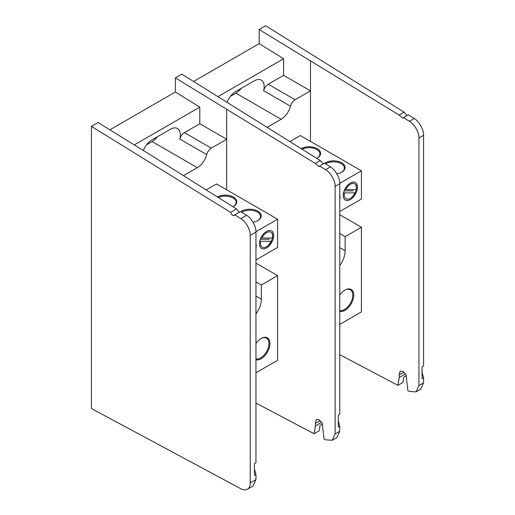 <?xml version="1.0" encoding="UTF-8"?>
<svg xmlns="http://www.w3.org/2000/svg" width="515" height="515" viewBox="0 0 515 515"><rect width="100%" height="100%" fill="white"/><g stroke="black" fill="none" stroke-linecap="round" stroke-linejoin="round"><path stroke-width="0.77" d="M289.997 141.516L300.329 135.548L361.421 170.819L361.421 199.035L339.771 211.53M339.771 214.749L361.421 227.25L361.421 311.897L339.771 324.392M339.771 265.547A17.278 9.978 120 0 0 345.147 250.754L345.147 236.643L361.421 227.25M339.771 311.369A12.405 7.165 120 0 0 348.938 306.985A12.405 7.165 120 0 0 353.766 295.147A12.405 7.165 120 0 0 344.998 290.087A12.405 7.165 120 0 0 339.771 295.101M345.147 236.643L339.771 233.54M339.765 183.321L361.421 170.819M339.771 199.762A10.088 5.826 120 0 0 340.061 197.258A10.088 5.826 120 0 0 339.771 195.088M357.507 187.183A10.088 5.826 120 0 0 350.374 183.063A10.088 5.826 120 0 0 343.241 195.423A10.088 5.826 120 0 0 350.374 199.543A10.088 5.826 120 0 0 357.507 187.183M336.823 173.851A11.491 6.631 0 0 0 341.69 172.177A11.491 6.631 0 0 0 341.265 162.566A11.491 6.631 0 0 0 324.662 163.294M316.77 158.337A11.491 6.631 0 0 0 317.253 158.073A11.491 6.631 0 0 0 317.356 148.751A11.491 6.631 0 0 0 301.217 148.571M339.771 310.513A11.716 6.766 120 0 0 344.509 309.496A11.716 6.766 120 0 0 352.794 295.147A11.716 6.766 120 0 0 350.367 289.784A11.716 6.766 120 0 0 344.747 290.235M325.564 163.86A10.796 6.232 180 0 1 337.454 162.238A10.796 6.232 180 0 1 344.361 168.051A10.796 6.232 180 0 1 341.432 172.319M355.06 192.855A9.399 5.427 120 0 0 356.219 189.694M317.002 158.214A10.796 6.232 0 0 0 319.924 153.946A10.796 6.232 0 0 0 313.687 148.294A10.796 6.232 0 0 0 302.183 149.17M423.581 382.857L418.94 385.535L416.049 391.883L420.742 389.173L423.581 382.857L423.581 377.733L422.075 372.364M416.049 391.883L409.425 391.419L407.861 390.595L406.058 374.965L402.917 371.399L400.129 371.135L399.119 374.978L399.228 377.547L397.908 385.349L402.917 382.458L403.812 377.07L406.341 375.609M404.101 112.161L265.689 25.75L259.174 29.516L399.119 115.038L404.101 112.161L406.959 115.489M423.581 377.733L422.075 378.602L422.075 366.873L423.581 366.004L423.581 135.297C423.98 130.063 418.933 121.006 414.227 118.521L408.234 114.755L402.814 118.205L399.119 115.038M418.94 385.535L418.94 137.975L423.581 135.297M339.771 354.687L397.908 385.349M414.227 118.521L409.425 121.295L403.322 117.587M409.425 121.295C414.208 123.735 419.345 132.741 418.94 137.975M310.487 141.413L310.487 90.865L283.604 75.345L283.604 58.723L259.174 43.627L193.692 81.434M259.174 29.516L259.174 43.627M267.291 127.257L281.126 119.268A14.027 8.098 120 0 0 290.486 106.187A6.914 3.991 -60 0 1 295.101 99.743L310.487 90.865L310.487 61.208M283.604 58.723L218.128 96.53M227.141 102.099A14.027 8.098 -60 0 1 235.677 91.561L254.243 80.842A14.027 8.098 -60 0 1 261.26 80.147A14.027 8.098 -60 0 1 263.609 90.672A6.914 3.991 -60 0 1 268.225 84.228L283.604 75.345M230.405 96.357L235.922 93.17A14.027 8.098 120 0 0 241.187 88.38M91.419 408.53L91.419 126.375L230.604 212.341A3.109 1.796 -120 0 0 234.261 215.515A3.109 1.796 -120 0 0 234.763 214.91L240.814 218.65A13.821 7.983 60 0 1 250.245 235.374L250.245 482.922A13.821 7.983 60 0 1 247.387 489.25A13.821 7.983 60 0 1 240.814 488.754L91.419 408.53M230.604 212.341L236.482 208.948L149.382 154.23L98.069 122.538L91.419 126.375M247.387 489.25L253.116 485.941L255.955 479.626L250.245 482.922M250.245 235.374L255.955 232.078L255.955 462.779L254.449 463.648L254.449 475.384L255.955 474.515L255.955 479.626M255.955 232.078C256.354 226.851 251.307 217.794 246.608 215.309L240.602 211.536L234.763 214.91M236.482 208.948L239.34 212.264M255.955 474.515L254.449 469.146M339.771 431.248L335.123 433.926L332.239 440.267L336.932 437.557L339.771 431.248L339.771 426.124L338.265 420.755M332.239 440.267L325.609 439.81L324.051 438.986L322.248 423.356L319.107 419.783L316.313 419.525L315.309 423.369L315.418 425.931L314.099 433.739L319.107 430.849L320.002 425.454L322.525 424M320.291 160.551L181.879 74.141L175.357 77.9L315.302 163.429L320.291 160.551L323.15 163.873M339.771 426.124L338.265 426.993L338.265 415.264L339.771 414.395L339.771 183.681C340.17 178.454 335.117 169.396 330.418 166.911L324.418 163.139L318.997 166.59L315.302 163.429M335.123 433.926L335.123 186.366L339.771 183.681M255.955 403.071L314.099 433.739M330.418 166.911L325.609 169.686L319.506 165.978M325.609 169.686C330.392 172.126 335.529 181.132 335.123 186.366M226.671 189.803L226.671 139.25L199.794 123.735L199.794 107.114L175.357 92.018L109.869 129.825M175.357 77.9L175.357 92.018M183.475 175.647L197.309 167.658A14.027 8.098 120 0 0 206.676 154.577A6.914 3.991 -60 0 1 211.292 148.133L226.671 139.25L226.671 109.598M199.794 107.114L134.306 144.921M143.325 150.496A14.027 8.098 -60 0 1 151.861 139.951L170.433 129.226A14.027 8.098 -60 0 1 177.45 128.531A14.027 8.098 -60 0 1 179.799 139.056A6.914 3.991 -60 0 1 184.409 132.613L199.794 123.735M146.595 144.741L152.105 141.561A14.027 8.098 120 0 0 157.378 136.765M206.174 189.906L216.519 183.939L277.604 219.21L277.604 247.425L255.955 259.921M255.955 263.139L277.604 275.641L277.604 360.281L255.955 372.783M255.955 313.931A17.278 9.978 120 0 0 261.33 299.144L261.33 285.033L277.604 275.641M255.955 359.753A12.405 7.165 120 0 0 265.128 355.376A12.405 7.165 120 0 0 269.957 343.537A12.405 7.165 120 0 0 261.182 338.471A12.405 7.165 120 0 0 255.955 343.486M261.33 285.033L255.955 281.93M255.949 231.711L277.604 219.21M255.955 248.153A10.088 5.826 120 0 0 256.251 245.642A10.088 5.826 120 0 0 255.955 243.479M273.697 235.574A10.088 5.826 120 0 0 266.558 231.454A10.088 5.826 120 0 0 259.425 243.814A10.088 5.826 120 0 0 266.558 247.927A10.088 5.826 120 0 0 273.697 235.574M253.007 222.242A11.491 6.631 0 0 0 257.873 220.568A11.491 6.631 0 0 0 257.449 210.957A11.491 6.631 0 0 0 240.84 211.684M232.947 206.727A11.491 6.631 0 0 0 233.437 206.464A11.491 6.631 0 0 0 233.54 197.142A11.491 6.631 0 0 0 217.401 196.962M255.955 358.904A11.716 6.766 120 0 0 260.693 357.886A11.716 6.766 120 0 0 268.978 343.537A11.716 6.766 120 0 0 266.551 338.175A11.716 6.766 120 0 0 260.938 338.619M241.747 212.257A10.796 6.232 180 0 1 253.638 210.622A10.796 6.232 180 0 1 260.545 216.442A10.796 6.232 180 0 1 257.622 220.71M271.244 241.239A9.399 5.427 120 0 0 272.403 238.084M233.186 206.605A10.796 6.232 0 0 0 236.115 202.337A10.796 6.232 0 0 0 229.87 196.685A10.796 6.232 0 0 0 218.36 197.567M355.183 192.848L344.477 192.906A8.626 4.983 -60 0 0 347.664 199.176A8.626 4.983 -60 0 0 355.183 192.848L352.292 196.955M344.477 192.906L343.569 192.681L343.396 193.614M344.129 190.917L353.155 190.865M344.651 189.526L356.271 189.694L356.361 185.13M345.559 189.752A8.626 4.983 -60 0 1 353.078 183.43A8.626 4.983 -60 0 1 356.271 189.694M271.373 241.239L260.661 241.297A8.626 4.983 -60 0 0 263.854 247.567A8.626 4.983 -60 0 0 271.373 241.239L268.482 245.346M260.661 241.297L259.76 241.072L259.579 241.999M260.32 239.308L269.339 239.256M260.841 237.917L272.454 238.084L272.544 233.52M261.749 238.142A8.626 4.983 -60 0 1 269.268 231.821A8.626 4.983 -60 0 1 272.454 238.084M345.147 250.754L339.771 247.651M405.479 373.935L399.228 377.547M403.985 372.171L399.119 374.978M295.101 99.743L268.225 84.228M263.609 90.672L290.486 106.187M281.126 119.268L235.922 93.17M246.608 215.309L240.814 218.65M321.669 422.326L315.418 425.931M320.169 420.555L315.309 423.369M211.292 148.133L184.409 132.613M179.799 139.056L206.676 154.577M197.309 167.658L152.105 141.561M261.33 299.144L255.955 296.035"/></g></svg>
